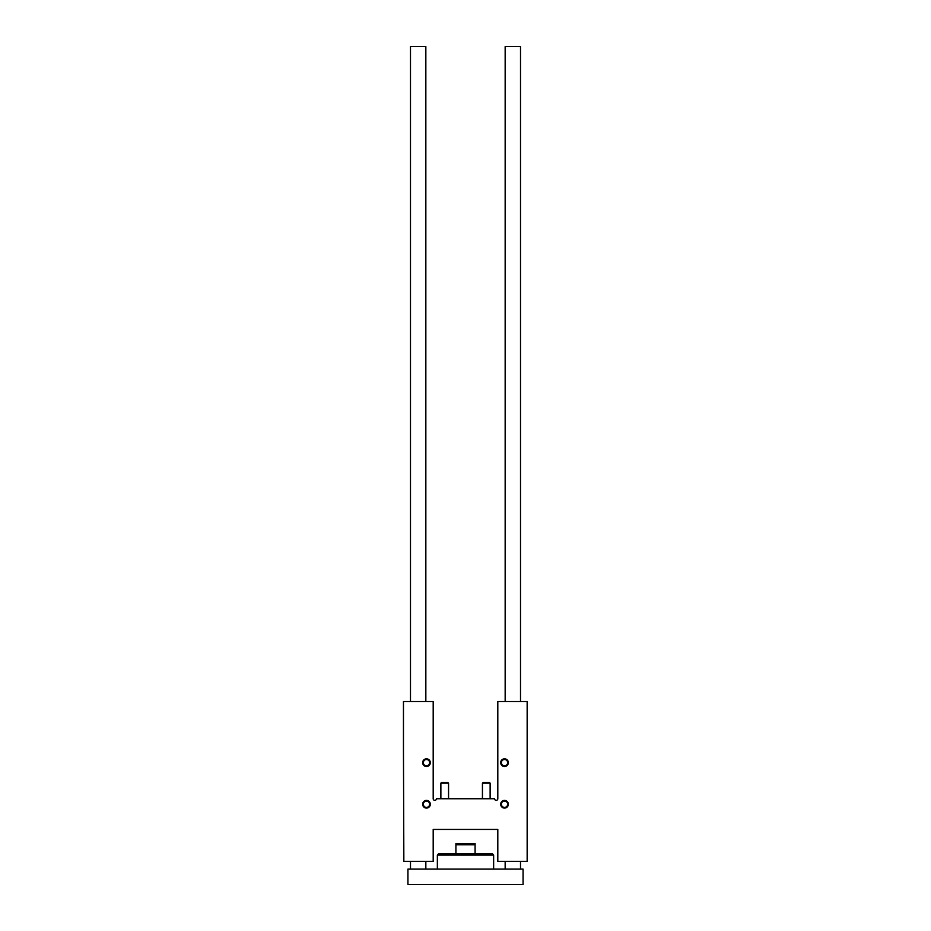 <?xml version="1.0" encoding="UTF-8"?>
<svg xmlns="http://www.w3.org/2000/svg" width="931" height="931" viewBox="0 0 931 931"><rect width="100%" height="100%" fill="white"/><g stroke="black" fill="none" stroke-linecap="round" stroke-linejoin="round"><path stroke-width="1.4" d="M403.46 750.13L403.845 861.419L433.194 861.419L433.194 829.44L497.806 829.44L497.806 861.419L527.155 861.419L527.155 701.52L497.806 701.52L497.806 798.74A1.594 1.594 0 0 1 496.2 800.346A1.594 1.594 0 0 1 494.605 798.74L436.395 798.74A1.594 1.594 0 0 1 434.8 800.346A1.594 1.594 0 0 1 433.194 798.74L433.194 701.52L403.46 701.52L403.46 750.13M426.479 759.521A3.142 3.142 0 0 1 429.203 764.235A3.142 3.142 0 0 1 423.756 764.235A3.142 3.142 0 0 1 426.479 759.521M504.521 759.521A3.142 3.142 0 0 1 507.244 764.235A3.142 3.142 0 0 1 501.797 764.235A3.142 3.142 0 0 1 504.521 759.521M426.479 801.102A3.142 3.142 0 0 1 429.203 805.815A3.142 3.142 0 0 1 423.756 805.815A3.142 3.142 0 0 1 426.479 801.102M504.521 801.102A3.142 3.142 0 0 1 507.244 805.815A3.142 3.142 0 0 1 501.797 805.815A3.142 3.142 0 0 1 504.521 801.102M426.479 758.823A3.84 3.84 0 0 1 429.808 764.584A3.84 3.84 0 0 1 423.163 764.584A3.84 3.84 0 0 1 426.479 758.823M504.521 758.823A3.84 3.84 0 0 1 507.837 764.584A3.84 3.84 0 0 1 501.192 764.584A3.84 3.84 0 0 1 504.521 758.823M426.479 800.404A3.84 3.84 0 0 1 429.808 806.165A3.84 3.84 0 0 1 423.163 806.165A3.84 3.84 0 0 1 426.479 800.404M504.521 800.404A3.84 3.84 0 0 1 507.837 806.165A3.84 3.84 0 0 1 501.192 806.165A3.84 3.84 0 0 1 504.521 800.404M523.071 884.45L407.929 884.45L407.929 869.1L523.071 869.1L523.071 884.45M425.839 701.52L425.839 46.55L410.49 46.55L410.49 701.52M425.839 861.419L425.839 869.1M520.51 701.52L520.51 46.55L505.161 46.55L505.161 701.52M520.51 861.419L520.51 869.1M437.361 869.1L437.361 855.03L493.639 855.03L493.639 869.1M437.361 855.03L438.641 853.75L492.359 853.75L493.639 855.03M455.911 844.789L475.089 844.789L475.089 843.509L455.911 843.509L455.911 853.75M475.089 853.75L475.089 844.789M482.444 798.74L482.444 783.157L490.125 783.157L490.125 798.74M482.444 783.157L483.236 782.366L489.345 782.366L490.125 783.157M440.875 798.74L440.875 783.157L448.556 783.157L448.556 798.74M440.875 783.157L441.655 782.366L447.764 782.366L448.556 783.157M410.49 861.419L410.49 869.1M505.161 861.419L505.161 869.1"/></g></svg>
